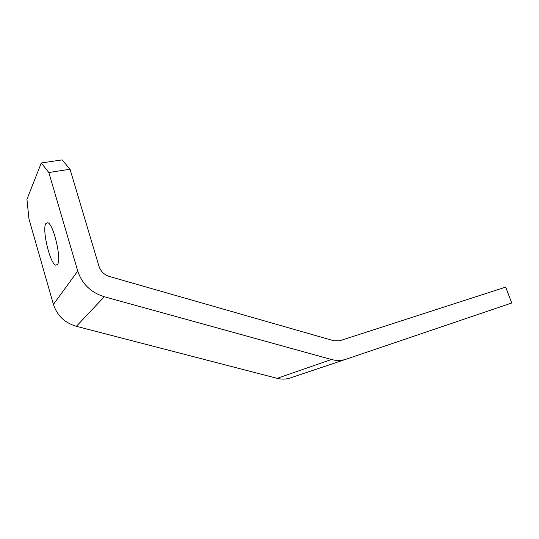 <?xml version="1.0" encoding="UTF-8"?>
<svg xmlns="http://www.w3.org/2000/svg" width="539" height="539" viewBox="0 0 539 539"><rect width="100%" height="100%" fill="white"/><g stroke="black" fill="none" stroke-linecap="round" stroke-linejoin="round"><path stroke-width="0.81" d="M57.552 264.447L55.699 265.168C50.039 263.679 41.961 230.032 45.754 223.719L47.809 222.695C53.529 223.995 61.79 259.461 57.552 264.447M41.281 162.98L62.1 159.888L70.036 169.233L48.827 172.527L41.281 162.98L26.95 199.302L28.951 218.935L53.422 304.4C57.094 315.571 64.741 322.881 76.363 326.317L277.161 378.338C281.708 379.483 286.108 379.348 290.366 377.927L346.099 359.21C341.43 360.766 336.565 360.861 331.492 359.5L277.161 378.338M505.676 287.125L511.74 302.992L505.676 287.125L339.759 340.749L333.944 340.796L109.464 276.5C104.202 274.809 100.712 271.413 98.994 266.327L70.036 169.233M48.827 172.527L77.744 271.056L53.422 304.4M346.099 359.21L511.74 302.992M331.492 359.5L104.31 296.74C90.943 292.556 82.09 283.992 77.744 271.056M104.31 296.74L76.363 326.317M57.262 264.831L55.699 265.168"/></g></svg>
